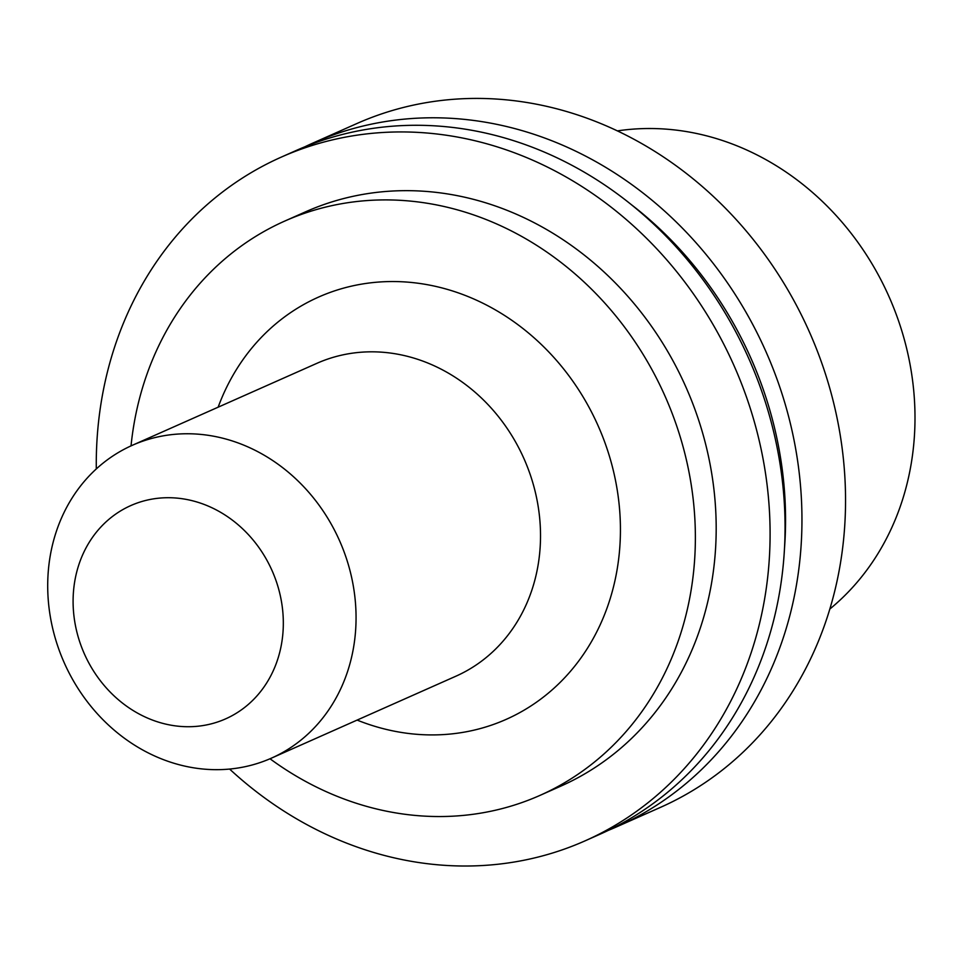 <?xml version="1.0" encoding="UTF-8"?>
<svg xmlns="http://www.w3.org/2000/svg" width="963" height="963" viewBox="0 0 963 963"><rect width="100%" height="100%" fill="white"/><g stroke="black" fill="none" stroke-linecap="round" stroke-linejoin="round"><path stroke-width="1.44" d="M829.793 609.073A269.219 236.814 -114 0 0 907.88 353.782A269.219 236.814 -114 0 0 725.464 141.525A269.219 236.814 -114 0 0 617.391 130.896M608.399 830.335A374.089 329.069 -114 0 0 616.91 826.711L660.486 807.355A374.089 329.069 -114 0 0 842.962 454.945A374.089 329.069 -114 0 0 582.17 116.487A374.089 329.069 -114 0 0 356.767 123.589L313.18 142.945A374.089 329.069 -114 0 0 304.79 146.833M616.91 826.711A374.089 329.069 -114 0 0 799.374 474.314A374.089 329.069 -114 0 0 538.582 135.855A374.089 329.069 -114 0 0 313.18 142.945M784.448 548.934A359.861 316.55 -114 0 0 631.62 204.854M229.615 769.064A374.089 329.069 -114 0 0 585.035 840.868L600.009 834.223A374.089 329.069 -114 0 0 782.474 481.813A374.089 329.069 -114 0 0 521.681 143.355A374.089 329.069 -114 0 0 296.291 150.445L281.316 157.101A374.089 329.069 -114 0 0 96.3 468.957M585.035 840.868A374.089 329.069 -114 0 0 767.511 488.47A374.089 329.069 -114 0 0 506.719 150.011A374.089 329.069 -114 0 0 281.316 157.101M270.001 758.76A314.239 276.417 -114 0 0 539.93 795.414L560.743 786.169A314.239 276.417 -114 0 0 714.016 490.143A314.239 276.417 -114 0 0 494.958 205.841A314.239 276.417 -114 0 0 305.62 211.8L284.807 221.045A314.239 276.417 -114 0 0 131.028 445.893M539.93 795.414A314.239 276.417 -114 0 0 693.204 499.388A314.239 276.417 -114 0 0 474.145 215.086A314.239 276.417 -114 0 0 284.807 221.045M357.117 720.083A231.036 203.229 -114 0 0 614.25 583.722A231.036 203.229 -114 0 0 457.786 292.704A231.036 203.229 -114 0 0 218.144 407.18M271.373 758.17L455.836 676.231A171.185 150.577 -114 0 0 539.34 514.976A171.185 150.577 -114 0 0 420 360.09A171.185 150.577 -114 0 0 316.863 363.34L132.388 445.267A171.185 150.577 -114 0 0 64.268 662.845A171.185 150.577 -114 0 0 271.373 758.17A171.185 150.577 -114 0 0 354.878 596.904A171.185 150.577 -114 0 0 235.538 442.029A171.185 150.577 -114 0 0 132.388 445.267M201.159 503.36A116.716 102.668 -114 0 0 77.907 635.929A116.716 102.668 -114 0 0 255.568 697.417A116.716 102.668 -114 0 0 201.159 503.36"/></g></svg>
